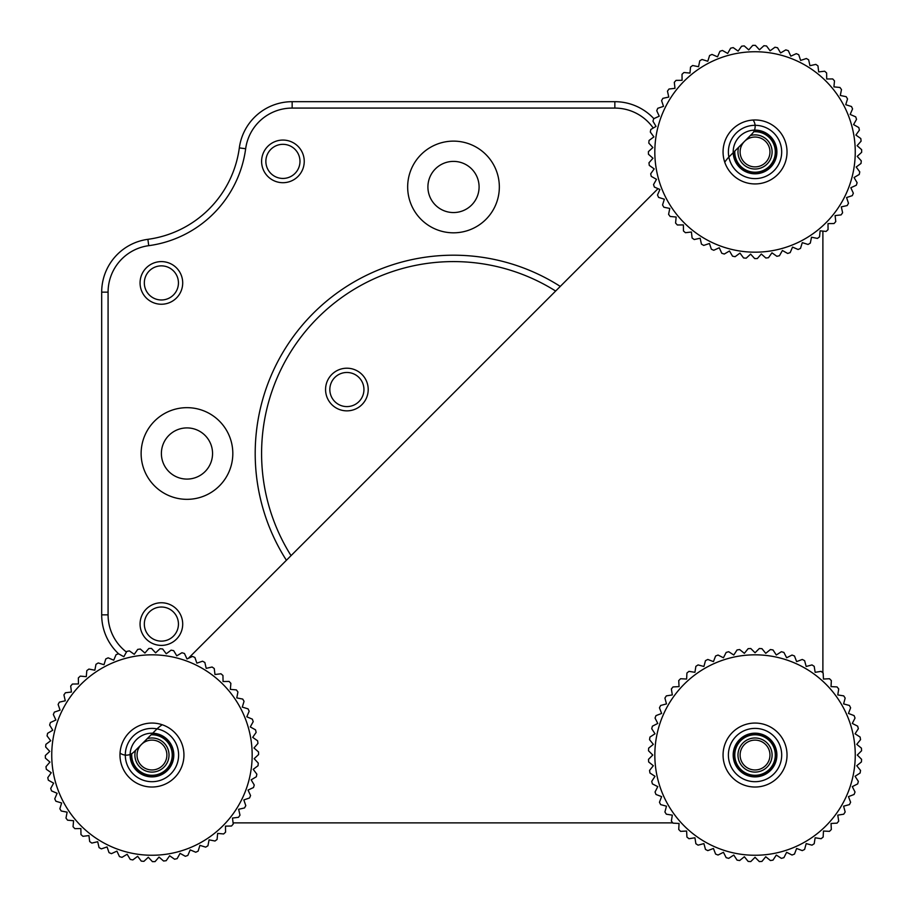 <?xml version="1.0" encoding="UTF-8"?>
<svg xmlns="http://www.w3.org/2000/svg" width="907" height="907" viewBox="0 0 907 907"><rect width="100%" height="100%" fill="white"/><g stroke="black" fill="none" stroke-linecap="round" stroke-linejoin="round"><path stroke-width="1.36" d="M178.611 755.043A26.654 26.654 0 0 1 151.957 781.698A26.654 26.654 0 0 1 125.302 755.043A26.654 26.654 0 0 1 151.957 728.389A26.654 26.654 0 0 1 178.611 755.043M152.172 733.718A21.326 21.326 0 0 1 173.282 755.043A21.326 21.326 0 0 1 151.957 776.358A21.326 21.326 0 0 1 130.653 754.227M151.084 734.806A20.26 20.26 0 0 1 172.217 755.043A20.26 20.26 0 0 1 151.957 775.292A20.26 20.26 0 0 1 131.753 753.672M147.24 738.649A17.063 17.063 0 0 1 169.019 755.043A17.063 17.063 0 0 1 151.957 772.095A17.063 17.063 0 0 1 135.562 750.327M166.888 755.043A14.92 14.92 0 0 1 151.957 769.964A14.92 14.92 0 0 1 137.036 755.043A14.92 14.92 0 0 1 151.957 740.112A14.92 14.92 0 0 1 166.888 755.043M753.286 125.37A26.654 26.654 0 0 1 781.63 150.211A26.654 26.654 0 0 1 756.789 178.554A26.654 26.654 0 0 1 728.446 153.714A26.654 26.654 0 0 1 753.286 125.37M754.227 130.653A21.326 21.326 0 0 1 776.335 150.857A21.326 21.326 0 0 1 756.438 173.237A21.326 21.326 0 0 1 733.718 152.172M753.66 131.753A20.26 20.26 0 0 1 753.706 131.753A20.26 20.26 0 0 1 775.247 150.63A20.26 20.26 0 0 1 756.37 172.171A20.26 20.26 0 0 1 734.806 151.095M750.327 135.562A17.063 17.063 0 0 1 772.061 150.834A17.063 17.063 0 0 1 756.166 168.985A17.063 17.063 0 0 1 738.649 147.24M754.057 137.07A14.92 14.92 0 0 1 769.93 150.981A14.92 14.92 0 0 1 756.019 166.854A14.92 14.92 0 0 1 740.146 152.943A14.92 14.92 0 0 1 754.057 137.07M741.62 46.2L738.117 51.109L741.62 46.2A106.607 106.607 0 0 1 744.239 45.894L748.751 49.896L744.239 45.894M752.753 45.373L748.751 49.896L752.753 45.373A106.607 106.607 0 0 1 755.384 45.35L759.454 49.794L755.384 45.35M763.898 45.724L759.454 49.794L763.898 45.724A106.607 106.607 0 0 1 766.528 45.974L770.111 50.815L766.528 45.974M774.963 47.232L770.111 50.815L774.963 47.232A106.607 106.607 0 0 1 777.537 47.754L780.598 52.946L777.537 47.754M785.802 49.885L780.598 52.946L785.802 49.885A106.607 106.607 0 0 1 788.308 50.679L790.813 56.166L788.308 50.679M796.301 53.66L790.813 56.166L796.301 53.66A106.607 106.607 0 0 1 798.716 54.703L800.632 60.429L798.716 54.703M806.346 58.513L800.632 60.429L806.346 58.513A106.607 106.607 0 0 1 808.647 59.805L809.951 65.689L808.647 59.805M815.835 64.386L809.951 65.689L815.835 64.386A106.607 106.607 0 0 1 817.978 65.916L818.67 71.902L817.978 65.916M824.656 71.222L818.67 71.902L824.656 71.222A106.607 106.607 0 0 1 826.628 72.968L826.685 78.988L826.628 72.968M832.717 78.943L826.685 78.988L832.717 78.943A106.607 106.607 0 0 1 834.497 80.882L833.918 86.879L834.497 80.882M839.927 87.457L833.918 86.879L839.927 87.457A106.607 106.607 0 0 1 841.492 89.578L840.29 95.484L841.492 89.578M846.197 96.686L840.29 95.484L846.197 96.686A106.607 106.607 0 0 1 847.535 98.954L845.732 104.702L847.535 98.954M851.48 106.516L845.732 104.702L851.48 106.516A106.607 106.607 0 0 1 852.569 108.908L850.165 114.441L852.569 108.908M855.698 116.844L850.165 114.441L855.698 116.844A106.607 106.607 0 0 1 856.537 119.339L853.566 124.588L856.537 119.339M858.816 127.558L853.566 124.588L858.816 127.558A106.607 106.607 0 0 1 859.394 130.132L855.891 135.041L859.394 130.132M860.8 138.544L855.891 135.041L860.8 138.544A106.607 106.607 0 0 1 861.106 141.152L857.104 145.676L861.106 141.152M861.627 149.666L857.104 145.676L861.627 149.666A106.607 106.607 0 0 1 861.65 152.308L857.206 156.378L861.65 152.308M861.276 160.822L857.206 156.378L861.276 160.822A106.607 106.607 0 0 1 861.026 163.441L856.185 167.035L861.026 163.441M859.768 171.876L856.185 167.035L859.768 171.876A106.607 106.607 0 0 1 859.246 174.461L854.054 177.523L859.246 174.461M857.115 182.715L854.054 177.523L857.115 182.715A106.607 106.607 0 0 1 856.321 185.232L850.834 187.738L856.321 185.232M853.34 193.225L850.834 187.738L853.34 193.225A106.607 106.607 0 0 1 852.297 195.64L846.571 197.556L852.297 195.64M848.487 203.27L846.571 197.556L848.487 203.27A106.607 106.607 0 0 1 847.195 205.56L841.311 206.864L847.195 205.56M842.614 212.76L841.311 206.864L842.614 212.76A106.607 106.607 0 0 1 841.084 214.902L835.098 215.583L841.084 214.902M835.778 221.58L835.098 215.583L835.778 221.58A106.607 106.607 0 0 1 834.032 223.553L828.012 223.61L834.032 223.553M828.057 229.641L828.012 223.61L828.057 229.641A106.607 106.607 0 0 1 826.118 231.421L820.121 230.843L826.118 231.421M819.543 236.84L820.121 230.843L819.543 236.84A106.607 106.607 0 0 1 817.422 238.416L811.516 237.215L817.422 238.416M810.314 243.121L811.516 237.215L810.314 243.121A106.607 106.607 0 0 1 808.046 244.459L802.298 242.645L808.046 244.459M800.484 248.405L802.298 242.645L800.484 248.405A106.607 106.607 0 0 1 798.092 249.493L792.559 247.089L798.092 249.493M790.156 252.622L792.559 247.089L790.156 252.622A106.607 106.607 0 0 1 787.661 253.461L782.412 250.491L787.661 253.461M779.442 255.74L782.412 250.491L779.442 255.74A106.607 106.607 0 0 1 776.868 256.307L771.959 252.815L776.868 256.307M771.619 250.797A100.212 100.212 0 0 0 853.872 135.381A100.212 100.212 0 0 0 738.457 53.128A100.212 100.212 0 0 0 656.203 168.543A100.212 100.212 0 0 0 771.619 250.797M749.749 120.416A31.983 31.983 0 0 0 723.503 157.251A31.983 31.983 0 0 0 760.327 183.497A31.983 31.983 0 0 0 786.584 146.673A31.983 31.983 0 0 0 749.749 120.416M751.427 130.404A21.859 21.859 0 0 1 776.596 148.34A21.859 21.859 0 0 1 758.66 173.509A21.859 21.859 0 0 1 733.491 155.573A21.859 21.859 0 0 1 751.427 130.404M768.456 257.724L771.959 252.815L768.456 257.724A106.607 106.607 0 0 1 765.848 258.019L761.324 254.028L765.848 258.019M757.334 258.54L761.324 254.028L757.334 258.54A106.607 106.607 0 0 1 754.692 258.574L750.622 254.13L754.692 258.574M746.178 258.2L750.622 254.13L746.178 258.2A106.607 106.607 0 0 1 743.559 257.951L739.965 253.098L743.559 257.951M735.124 256.692L739.965 253.098L735.124 256.692A106.607 106.607 0 0 1 732.539 256.171L729.477 250.978L732.539 256.171M724.285 254.039L729.477 250.978L724.285 254.039A106.607 106.607 0 0 1 721.768 253.246L719.262 247.758L721.768 253.246M713.775 250.264L719.262 247.758L713.775 250.264A106.607 106.607 0 0 1 711.36 249.21L709.444 243.495L711.36 249.21M703.73 245.412L709.444 243.495L703.73 245.412A106.607 106.607 0 0 1 701.44 244.119L700.136 238.224L701.44 244.119M694.24 239.539L700.136 238.224L694.24 239.539A106.607 106.607 0 0 1 692.098 238.008L691.417 232.011L692.098 238.008M685.42 232.702L691.417 232.011L685.42 232.702A106.607 106.607 0 0 1 683.447 230.956L683.39 224.925L683.447 230.956M677.359 224.981L683.39 224.925L677.359 224.981A106.607 106.607 0 0 1 675.579 223.043L676.157 217.034L670.16 216.467L676.157 217.034L675.579 223.043M670.16 216.467A106.607 106.607 0 0 1 668.584 214.347L669.785 208.44L668.584 214.347M663.879 207.238L669.785 208.44L663.879 207.238A106.607 106.607 0 0 1 662.541 204.971L664.355 199.211L662.541 204.971M658.595 197.409L664.355 199.211L658.595 197.409A106.607 106.607 0 0 1 657.507 195.005L659.911 189.472L657.507 195.005M654.378 187.08L659.911 189.472L654.378 187.08A106.607 106.607 0 0 1 653.539 184.575L656.509 179.325L653.539 184.575M651.26 176.366L656.509 179.325L651.26 176.366A106.607 106.607 0 0 1 650.693 173.793L654.185 168.883L650.693 173.793M649.276 165.38L654.185 168.883L649.276 165.38A106.607 106.607 0 0 1 648.981 162.761L652.972 158.249L648.981 162.761M648.46 154.247L652.972 158.249L648.46 154.247A106.607 106.607 0 0 1 648.426 151.616L652.87 147.546L648.426 151.616M648.8 143.102L652.87 147.546L648.8 143.102A106.607 106.607 0 0 1 649.049 140.472L653.902 136.889L649.049 140.472M650.308 132.037L653.902 136.889L650.308 132.037A106.607 106.607 0 0 1 650.829 129.463L656.022 126.402L650.829 129.463M652.961 121.198L656.022 126.402L652.961 121.198A106.607 106.607 0 0 1 653.754 118.692L659.242 116.187L653.754 118.692M656.736 110.699L659.242 116.187L656.736 110.699A106.607 106.607 0 0 1 657.79 108.284L663.505 106.368L657.79 108.284M661.588 100.654L663.505 106.368L661.588 100.654A106.607 106.607 0 0 1 662.881 98.353L668.776 97.049L662.881 98.353M667.461 91.165L668.776 97.049L667.461 91.165A106.607 106.607 0 0 1 668.992 89.022L674.989 88.33L668.992 89.022M674.298 82.344L674.989 88.33L674.298 82.344A106.607 106.607 0 0 1 676.044 80.372L682.075 80.315L676.044 80.372M682.019 74.283L682.075 80.315L682.019 74.283A106.607 106.607 0 0 1 683.957 72.503L689.966 73.082L683.957 72.503M690.533 67.073L689.966 73.082L690.533 67.073A106.607 106.607 0 0 1 692.653 65.508L698.56 66.71L692.653 65.508M699.762 60.803L698.56 66.71L699.762 60.803A106.607 106.607 0 0 1 702.029 59.465L707.789 61.268L702.029 59.465M709.591 55.52L707.789 61.268L709.591 55.52A106.607 106.607 0 0 1 711.995 54.431L717.528 56.835L711.995 54.431M719.92 51.302L717.528 56.835L719.92 51.302A106.607 106.607 0 0 1 722.426 50.463L727.675 53.434L722.426 50.463M730.634 48.184L727.675 53.434L730.634 48.184A106.607 106.607 0 0 1 733.207 47.606L738.117 51.109L733.207 47.606M121.98 857.353L127.15 854.247L121.98 857.353A106.607 106.607 0 0 1 119.463 856.582L116.912 851.106L119.463 856.582M111.448 853.657L116.912 851.106L111.448 853.657A106.607 106.607 0 0 1 109.021 852.625L107.06 846.923L109.021 852.625M101.357 848.884L107.06 846.923L101.357 848.884A106.607 106.607 0 0 1 99.056 847.603L97.707 841.719L99.056 847.603M91.834 843.079L97.707 841.719L91.834 843.079A106.607 106.607 0 0 1 89.68 841.56L88.943 835.574L89.68 841.56M82.956 836.311L88.943 835.574L82.956 836.311A106.607 106.607 0 0 1 80.972 834.576L80.87 828.544L80.972 834.576M74.839 828.647L80.87 828.544L74.839 828.647A106.607 106.607 0 0 1 73.048 826.719L73.58 820.722L73.048 826.719M67.572 820.189L73.58 820.722L67.572 820.189A106.607 106.607 0 0 1 65.984 818.08L67.141 812.162L65.984 818.08M61.223 811.005L67.141 812.162L61.223 811.005A106.607 106.607 0 0 1 59.862 808.749L61.631 802.99L59.862 808.749M55.871 801.221L61.631 802.99L55.871 801.221A106.607 106.607 0 0 1 54.76 798.829L57.118 793.285L54.76 798.829M51.563 790.915L57.118 793.285L51.563 790.915A106.607 106.607 0 0 1 50.713 788.432L53.638 783.16L50.713 788.432M48.366 780.224L53.638 783.16L48.366 780.224A106.607 106.607 0 0 1 47.776 777.662L51.234 772.73L47.776 777.662M46.302 769.261L51.234 772.73L46.302 769.261A106.607 106.607 0 0 1 45.985 766.653L49.942 762.095L45.985 766.653M45.395 758.139L49.942 762.095L45.395 758.139A106.607 106.607 0 0 1 45.35 755.508L49.76 751.393L45.35 755.508M45.656 746.983L49.76 751.393L45.656 746.983A106.607 106.607 0 0 1 45.883 744.364L50.701 740.736L45.883 744.364M47.073 735.917L50.701 740.736L47.073 735.917A106.607 106.607 0 0 1 47.583 733.332L52.753 730.226L47.583 733.332M49.647 725.056L52.753 730.226L49.647 725.056A106.607 106.607 0 0 1 50.418 722.539L55.894 719.999L50.418 722.539M53.343 714.523L55.894 719.999L53.343 714.523A106.607 106.607 0 0 1 54.375 712.108L60.077 710.147L54.375 712.108M58.116 704.444L60.077 710.147L58.116 704.444A106.607 106.607 0 0 1 59.397 702.143L65.281 700.794L59.397 702.143M63.921 694.909L65.281 700.794L63.921 694.909A106.607 106.607 0 0 1 65.44 692.755L71.426 692.03L65.44 692.755M70.689 686.043L71.426 692.03L70.689 686.043A106.607 106.607 0 0 1 72.424 684.048L78.456 683.946L72.424 684.048M78.353 677.926L78.456 683.946L78.353 677.926A106.607 106.607 0 0 1 80.281 676.123L86.278 676.656L80.281 676.123M86.811 670.647L86.278 676.656L86.811 670.647A106.607 106.607 0 0 1 88.92 669.071L94.838 670.216L88.92 669.071M95.995 664.298L94.838 670.216L95.995 664.298A106.607 106.607 0 0 1 98.251 662.949L104.01 664.718L98.251 662.949M105.779 658.947L104.01 664.718L105.779 658.947A106.607 106.607 0 0 1 108.171 657.836L113.715 660.194L108.171 657.836M116.085 654.65L113.715 660.194L116.085 654.65A106.607 106.607 0 0 1 118.568 653.788L123.84 656.725L118.568 653.788M126.776 651.453L123.84 656.725L126.776 651.453A106.607 106.607 0 0 1 129.338 650.863L134.27 654.321L129.338 650.863M137.739 649.378L134.27 654.321L137.739 649.378A106.607 106.607 0 0 1 140.347 649.061L144.905 653.029L140.347 649.061M148.861 648.471L144.905 653.029L148.861 648.471A106.607 106.607 0 0 1 151.492 648.426L155.607 652.847L151.492 648.426M160.017 648.732L155.607 652.847L160.017 648.732A106.607 106.607 0 0 1 162.636 648.97L166.264 653.788L162.636 648.97M171.083 650.16L166.264 653.788L171.083 650.16A106.607 106.607 0 0 1 173.668 650.659L176.774 655.84L173.668 650.659M176.275 657.824A100.212 100.212 0 0 0 54.737 730.725A100.212 100.212 0 0 0 127.649 852.263A100.212 100.212 0 0 0 249.176 779.351A100.212 100.212 0 0 0 176.275 657.824M144.202 786.063A31.983 31.983 0 0 0 182.987 762.798A31.983 31.983 0 0 0 159.723 724.013A31.983 31.983 0 0 0 120.937 747.277A31.983 31.983 0 0 0 144.202 786.063M146.662 776.245A21.859 21.859 0 0 1 130.755 749.738A21.859 21.859 0 0 1 157.262 733.842A21.859 21.859 0 0 1 173.158 760.338A21.859 21.859 0 0 1 146.662 776.245M181.944 652.734L176.774 655.84L181.944 652.734A106.607 106.607 0 0 1 184.461 653.505L187.001 658.97L184.461 653.505M192.477 656.43L187.001 658.97L192.477 656.43A106.607 106.607 0 0 1 194.892 657.462L196.853 663.164L194.892 657.462M202.556 661.203L196.853 663.164L202.556 661.203A106.607 106.607 0 0 1 204.857 662.484L206.206 668.357L204.857 662.484M212.091 667.008L206.206 668.357L212.091 667.008A106.607 106.607 0 0 1 214.245 668.516L214.97 674.502L214.245 668.516M220.957 673.776L214.97 674.502L220.957 673.776A106.607 106.607 0 0 1 222.952 675.5L223.054 681.531L222.952 675.5M229.074 681.429L223.054 681.531L229.074 681.429A106.607 106.607 0 0 1 230.877 683.356L230.344 689.365L230.877 683.356M236.353 689.898L230.344 689.365L236.353 689.898A106.607 106.607 0 0 1 237.929 691.996L236.784 697.914L237.929 691.996M242.702 699.07L236.784 697.914L242.702 699.07A106.607 106.607 0 0 1 244.051 701.326L242.282 707.097L244.051 701.326M248.053 708.866L242.282 707.097L248.053 708.866A106.607 106.607 0 0 1 249.164 711.247L246.806 716.802L249.164 711.247M252.35 719.16L246.806 716.802L252.35 719.16A106.607 106.607 0 0 1 253.212 721.655L250.275 726.926L253.212 721.655M255.547 729.852L250.275 726.926L255.547 729.852A106.607 106.607 0 0 1 256.137 732.414L252.679 737.357L256.137 732.414M257.622 740.815L252.679 737.357L257.622 740.815A106.607 106.607 0 0 1 257.939 743.434L253.971 747.98L257.939 743.434M258.529 751.937L253.971 747.98L258.529 751.937A106.607 106.607 0 0 1 258.574 754.567L254.153 758.683L258.574 754.567M258.268 763.093L254.153 758.683L258.268 763.093A106.607 106.607 0 0 1 258.03 765.723L253.212 769.34L258.03 765.723M256.84 774.159L253.212 769.34L256.84 774.159A106.607 106.607 0 0 1 256.341 776.743L251.16 779.85L256.341 776.743M254.266 785.02L251.16 779.85L254.266 785.02A106.607 106.607 0 0 1 253.495 787.537L248.03 790.088L253.495 787.537M250.57 795.552L248.03 790.088L250.57 795.552A106.607 106.607 0 0 1 249.538 797.979L243.836 799.94L249.538 797.979M245.797 805.643L243.836 799.94L245.797 805.643A106.607 106.607 0 0 1 244.516 807.944L238.643 809.293L244.516 807.944M239.992 815.166L238.643 809.293L239.992 815.166A106.607 106.607 0 0 1 238.484 817.32L232.498 818.057L238.484 817.32M233.224 824.044L232.498 818.057L233.224 824.044A106.607 106.607 0 0 1 231.5 826.028L225.469 826.13L231.5 826.028M225.571 832.161L225.469 826.13L225.571 832.161A106.607 106.607 0 0 1 223.644 833.952L217.635 833.42L223.644 833.952M217.102 839.428L217.635 833.42L217.102 839.428A106.607 106.607 0 0 1 215.004 841.016L209.086 839.859L215.004 841.016M207.93 845.778L209.086 839.859L207.93 845.778A106.607 106.607 0 0 1 205.674 847.138L199.903 845.369L205.674 847.138M198.134 851.129L199.903 845.369L198.134 851.129A106.607 106.607 0 0 1 195.753 852.24L190.198 849.882L195.753 852.24M187.84 855.437L190.198 849.882L187.84 855.437A106.607 106.607 0 0 1 185.345 856.287L180.074 853.362L185.345 856.287M177.148 858.634L180.074 853.362L177.148 858.634A106.607 106.607 0 0 1 174.586 859.224L169.643 855.766L174.586 859.224M166.185 860.698L169.643 855.766L166.185 860.698A106.607 106.607 0 0 1 163.566 861.015L159.02 857.058L163.566 861.015M155.063 861.605L159.02 857.058L155.063 861.605A106.607 106.607 0 0 1 152.433 861.65L148.317 857.24L152.433 861.65M143.907 861.344L148.317 857.24L143.907 861.344A106.607 106.607 0 0 1 141.277 861.117L137.66 856.299L141.277 861.117M132.841 859.927L137.66 856.299L132.841 859.927A106.607 106.607 0 0 1 130.257 859.417L127.15 854.247L130.257 859.417M781.698 755.043A26.654 26.654 0 0 1 755.043 781.698A26.654 26.654 0 0 1 728.389 755.043A26.654 26.654 0 0 1 755.043 728.389A26.654 26.654 0 0 1 781.698 755.043M776.358 755.043A21.326 21.326 0 0 1 755.043 776.358A21.326 21.326 0 0 1 733.718 755.043A21.326 21.326 0 0 1 755.043 733.718A21.326 21.326 0 0 1 776.358 755.043M775.292 755.043A20.26 20.26 0 0 1 755.043 775.292A20.26 20.26 0 0 1 734.783 755.043A20.26 20.26 0 0 1 755.043 734.783A20.26 20.26 0 0 1 775.292 755.043M772.095 755.043A17.063 17.063 0 0 1 755.043 772.095A17.063 17.063 0 0 1 737.981 755.043A17.063 17.063 0 0 1 755.043 737.981A17.063 17.063 0 0 1 772.095 755.043M769.964 755.043A14.92 14.92 0 0 1 755.043 769.964A14.92 14.92 0 0 1 740.112 755.043A14.92 14.92 0 0 1 755.043 740.112A14.92 14.92 0 0 1 769.964 755.043M753.093 120.041A10.657 10.657 0 0 1 752.028 133.873L729.409 156.48A36.246 36.246 0 0 0 724.75 162.217M188.339 658.346L658.029 188.656M120.03 753.093A10.657 10.657 0 0 0 133.862 752.028L156.48 729.409A36.246 36.246 0 0 1 162.217 724.75M822.887 672.801L822.887 231.104M233.088 822.887L672.801 822.887M759.306 648.516L755.043 652.779L759.306 648.516A106.607 106.607 0 0 1 761.937 648.652L765.735 653.335L761.937 648.652M770.417 649.548L765.735 653.335L770.417 649.548A106.607 106.607 0 0 1 773.013 649.956L776.301 655.013L773.013 649.956M781.358 651.725L776.301 655.013L781.358 651.725A106.607 106.607 0 0 1 783.897 652.416L786.641 657.779L783.897 652.416M792.015 655.047L786.641 657.779L792.015 655.047A106.607 106.607 0 0 1 794.475 655.988L796.629 661.622L794.475 655.988M802.264 659.457L796.629 661.622L802.264 659.457A106.607 106.607 0 0 1 804.611 660.659L806.176 666.475L804.611 660.659M811.992 664.922L806.176 666.475L811.992 664.922A106.607 106.607 0 0 1 814.203 666.35L815.144 672.314L814.203 666.35M821.107 671.361L815.144 672.314L821.107 671.361A106.607 106.607 0 0 1 823.148 673.028L823.465 679.048L823.148 673.028M829.486 678.731L823.465 679.048L829.486 678.731A106.607 106.607 0 0 1 831.345 680.59L831.039 686.61L831.345 680.59M837.059 686.928L831.039 686.61L837.059 686.928A106.607 106.607 0 0 1 838.714 688.98L837.773 694.932L838.714 688.98M843.725 695.873L837.773 694.932L843.725 695.873A106.607 106.607 0 0 1 845.165 698.084L843.601 703.911L845.165 698.084M849.428 705.476L843.601 703.911L849.428 705.476A106.607 106.607 0 0 1 850.619 707.811L848.464 713.446L850.619 707.811M854.088 715.612L848.464 713.446L854.088 715.612A106.607 106.607 0 0 1 855.029 718.072L852.297 723.435L855.029 718.072M857.671 726.178L852.297 723.435L857.671 726.178A106.607 106.607 0 0 1 858.351 728.718L855.063 733.774L858.351 728.718M860.119 737.062L855.063 733.774L860.119 737.062A106.607 106.607 0 0 1 860.539 739.67L856.741 744.352L860.539 739.67M861.423 748.15L856.741 744.352L861.423 748.15A106.607 106.607 0 0 1 861.571 750.781L857.296 755.043L861.571 750.781M861.571 759.306L857.296 755.043L861.571 759.306A106.607 106.607 0 0 1 861.423 761.937L856.741 765.735L861.423 761.937M860.539 770.417L856.741 765.735L860.539 770.417A106.607 106.607 0 0 1 860.119 773.013L855.063 776.301L860.119 773.013M858.351 781.358L855.063 776.301L858.351 781.358A106.607 106.607 0 0 1 857.671 783.897L852.297 786.641L857.671 783.897M855.029 792.015L852.297 786.641L855.029 792.015A106.607 106.607 0 0 1 854.088 794.475L848.464 796.629L854.088 794.475M850.619 802.264L848.464 796.629L850.619 802.264A106.607 106.607 0 0 1 849.428 804.611L843.601 806.176L849.428 804.611M845.165 811.992L843.601 806.176L845.165 811.992A106.607 106.607 0 0 1 843.725 814.203L837.773 815.144L843.725 814.203M838.714 821.107L837.773 815.144L838.714 821.107A106.607 106.607 0 0 1 837.059 823.148L831.039 823.465L837.059 823.148M831.345 829.486L831.039 823.465L831.345 829.486A106.607 106.607 0 0 1 829.486 831.356L823.465 831.039L829.486 831.356M823.148 837.059L823.465 831.039L823.148 837.059A106.607 106.607 0 0 1 821.107 838.714L815.144 837.773L821.107 838.714M814.203 843.725L815.144 837.773L814.203 843.725A106.607 106.607 0 0 1 811.992 845.165L806.176 843.601L811.992 845.165M804.611 849.428L806.176 843.601L804.611 849.428A106.607 106.607 0 0 1 802.264 850.619L796.629 848.464L802.264 850.619M794.475 854.088L796.629 848.464L794.475 854.088A106.607 106.607 0 0 1 792.015 855.029L786.641 852.297L792.015 855.029M783.897 857.671L786.641 852.297L783.897 857.671A106.607 106.607 0 0 1 781.358 858.351L776.301 855.063L781.358 858.351M773.013 860.119L776.301 855.063L773.013 860.119A106.607 106.607 0 0 1 770.417 860.539L765.735 856.741L770.417 860.539M761.937 861.423L765.735 856.741L761.937 861.423A106.607 106.607 0 0 1 759.306 861.571L755.043 857.296L759.306 861.571M755.043 855.256A100.212 100.212 0 0 0 855.256 755.043A100.212 100.212 0 0 0 755.043 654.831A100.212 100.212 0 0 0 654.831 755.043A100.212 100.212 0 0 0 755.043 855.256M755.043 723.06A31.983 31.983 0 0 0 723.06 755.043A31.983 31.983 0 0 0 755.043 787.027A31.983 31.983 0 0 0 787.027 755.043A31.983 31.983 0 0 0 755.043 723.06M755.043 733.185A21.859 21.859 0 0 1 776.891 755.043A21.859 21.859 0 0 1 755.043 776.891A21.859 21.859 0 0 1 733.185 755.043A21.859 21.859 0 0 1 755.043 733.185M750.781 861.571L755.043 857.296L750.781 861.571A106.607 106.607 0 0 1 748.15 861.423L744.352 856.741L748.15 861.423M739.659 860.539L744.352 856.741L739.659 860.539A106.607 106.607 0 0 1 737.062 860.119L733.774 855.063L737.062 860.119M728.718 858.351L733.774 855.063L728.718 858.351A106.607 106.607 0 0 1 726.178 857.671L723.435 852.297L726.178 857.671M718.061 855.029L723.435 852.297L718.061 855.029A106.607 106.607 0 0 1 715.612 854.088L713.446 848.464L715.612 854.088M707.811 850.619L713.446 848.464L707.811 850.619A106.607 106.607 0 0 1 705.476 849.428L703.911 843.601L705.476 849.428M698.084 845.165L703.911 843.601L698.084 845.165A106.607 106.607 0 0 1 695.873 843.725L694.932 837.773L695.873 843.725M688.98 838.714L694.932 837.773L688.98 838.714A106.607 106.607 0 0 1 686.928 837.059L686.61 831.039L686.928 837.059M680.59 831.356L686.61 831.039L680.59 831.356A106.607 106.607 0 0 1 678.731 829.486L679.048 823.465L678.731 829.486M673.028 823.148L679.048 823.465L673.028 823.148A106.607 106.607 0 0 1 671.361 821.107L672.314 815.144L671.361 821.107M666.35 814.203L672.314 815.144L666.35 814.203A106.607 106.607 0 0 1 664.922 811.992L666.475 806.176L664.922 811.992M660.659 804.611L666.475 806.176L660.659 804.611A106.607 106.607 0 0 1 659.457 802.264L661.622 796.629L659.457 802.264M655.988 794.475L661.622 796.629L655.988 794.475A106.607 106.607 0 0 1 655.047 792.015L657.779 786.641L655.047 792.015M652.405 783.897L657.779 786.641L652.405 783.897A106.607 106.607 0 0 1 651.725 781.358L655.013 776.301L651.725 781.358M649.956 773.013L655.013 776.301L649.956 773.013A106.607 106.607 0 0 1 649.548 770.417L653.335 765.735L649.548 770.417M648.652 761.937L653.335 765.735L648.652 761.937A106.607 106.607 0 0 1 648.516 759.306L652.779 755.043L648.516 759.306M648.516 750.781L652.779 755.043L648.516 750.781A106.607 106.607 0 0 1 648.652 748.15L653.335 744.352L648.652 748.15M649.548 739.67L653.335 744.352L649.548 739.67A106.607 106.607 0 0 1 649.956 737.062L655.013 733.774L649.956 737.062M651.725 728.718L655.013 733.774L651.725 728.718A106.607 106.607 0 0 1 652.405 726.178L657.779 723.435L652.405 726.178M655.047 718.072L657.779 723.435L655.047 718.072A106.607 106.607 0 0 1 655.988 715.612L661.622 713.446L655.988 715.612M659.457 707.811L661.622 713.446L659.457 707.811A106.607 106.607 0 0 1 660.659 705.476L666.475 703.911L660.659 705.476M664.922 698.084L666.475 703.911L664.922 698.084A106.607 106.607 0 0 1 666.35 695.873L672.314 694.932L666.35 695.873M671.361 688.98L672.314 694.932L671.361 688.98A106.607 106.607 0 0 1 673.028 686.928L679.048 686.61L673.028 686.928M678.731 680.59L679.048 686.61L678.731 680.59A106.607 106.607 0 0 1 680.59 678.731L686.61 679.048L680.59 678.731M686.928 673.028L686.61 679.048L686.928 673.028A106.607 106.607 0 0 1 688.98 671.361L694.932 672.314L688.98 671.361M695.873 666.35L694.932 672.314L695.873 666.35A106.607 106.607 0 0 1 698.084 664.922L703.911 666.475L698.084 664.922M705.476 660.659L703.911 666.475L705.476 660.659A106.607 106.607 0 0 1 707.811 659.457L713.446 661.622L707.811 659.457M715.612 655.988L713.446 661.622L715.612 655.988A106.607 106.607 0 0 1 718.061 655.047L723.435 657.779L718.061 655.047M726.178 652.416L723.435 657.779L726.178 652.416A106.607 106.607 0 0 1 728.718 651.725L733.774 655.013L728.718 651.725M737.062 649.956L733.774 655.013L737.062 649.956A106.607 106.607 0 0 1 739.659 649.548L744.352 653.335L739.659 649.548M748.15 648.652L744.352 653.335L748.15 648.652A106.607 106.607 0 0 1 750.781 648.516L755.043 652.779L750.781 648.516M453.5 141.129A45.838 45.838 0 0 0 407.662 186.978A45.838 45.838 0 0 0 453.5 232.816A45.838 45.838 0 0 0 499.338 186.978A45.838 45.838 0 0 0 453.5 141.129M453.5 161.389A25.589 25.589 0 0 0 427.911 186.978A25.589 25.589 0 0 0 453.5 212.555A25.589 25.589 0 0 0 479.089 186.978A25.589 25.589 0 0 0 453.5 161.389M186.978 407.662A45.838 45.838 0 0 0 141.129 453.5A45.838 45.838 0 0 0 186.978 499.338A45.838 45.838 0 0 0 232.816 453.5A45.838 45.838 0 0 0 186.978 407.662M186.978 427.911A25.589 25.589 0 0 0 161.389 453.5A25.589 25.589 0 0 0 186.978 479.089A25.589 25.589 0 0 0 212.555 453.5A25.589 25.589 0 0 0 186.978 427.911M286.408 560.277A198.293 198.293 0 0 1 560.277 286.408M555.651 291.045A191.899 191.899 0 0 0 291.045 555.651M346.893 368.208A21.326 21.326 0 0 0 325.568 389.534A21.326 21.326 0 0 0 346.893 410.86A21.326 21.326 0 0 0 368.208 389.534A21.326 21.326 0 0 0 346.893 368.208M118.636 653.834A53.309 53.309 0 0 1 101.686 614.844L101.686 292.156A53.309 53.309 0 0 1 147.886 239.323A106.607 106.607 0 0 0 239.323 147.886A53.309 53.309 0 0 1 292.156 101.686L614.844 101.686A53.309 53.309 0 0 1 653.845 118.647M653.233 128.046A46.903 46.903 0 0 0 614.844 108.08L292.156 108.08A46.903 46.903 0 0 0 245.661 148.737A113.012 113.012 0 0 1 148.737 245.672A46.903 46.903 0 0 0 108.08 292.156L108.08 614.844A46.903 46.903 0 0 0 126.436 652.054M161.389 607.021A17.063 17.063 0 0 0 144.326 624.073A17.063 17.063 0 0 0 161.389 641.136A17.063 17.063 0 0 0 178.441 624.073A17.063 17.063 0 0 0 161.389 607.021M161.389 645.399A21.326 21.326 0 0 1 140.063 624.073A21.326 21.326 0 0 1 161.389 602.758A21.326 21.326 0 0 1 182.704 624.073A21.326 21.326 0 0 1 161.389 645.399M161.389 265.864A17.063 17.063 0 0 0 144.326 282.927A17.063 17.063 0 0 0 161.389 299.979A17.063 17.063 0 0 0 178.441 282.927A17.063 17.063 0 0 0 161.389 265.864M161.389 304.242A21.326 21.326 0 0 1 140.063 282.927A21.326 21.326 0 0 1 161.389 261.601A21.326 21.326 0 0 1 182.704 282.927A21.326 21.326 0 0 1 161.389 304.242M282.927 144.326A17.063 17.063 0 0 0 265.864 161.389A17.063 17.063 0 0 0 282.927 178.441A17.063 17.063 0 0 0 299.979 161.389A17.063 17.063 0 0 0 282.927 144.326M282.927 182.704A21.326 21.326 0 0 1 261.601 161.389A21.326 21.326 0 0 1 282.927 140.063A21.326 21.326 0 0 1 304.242 161.389A21.326 21.326 0 0 1 282.927 182.704M346.893 372.471A17.063 17.063 0 0 0 329.831 389.534A17.063 17.063 0 0 0 346.893 406.597A17.063 17.063 0 0 0 363.945 389.534A17.063 17.063 0 0 0 346.893 372.471M108.08 614.844L101.686 614.844M108.08 292.156L101.686 292.156M148.737 245.672L147.886 239.323M245.661 148.737L239.323 147.886M292.156 101.686L292.156 108.08M614.844 101.686L614.844 108.08"/></g></svg>
